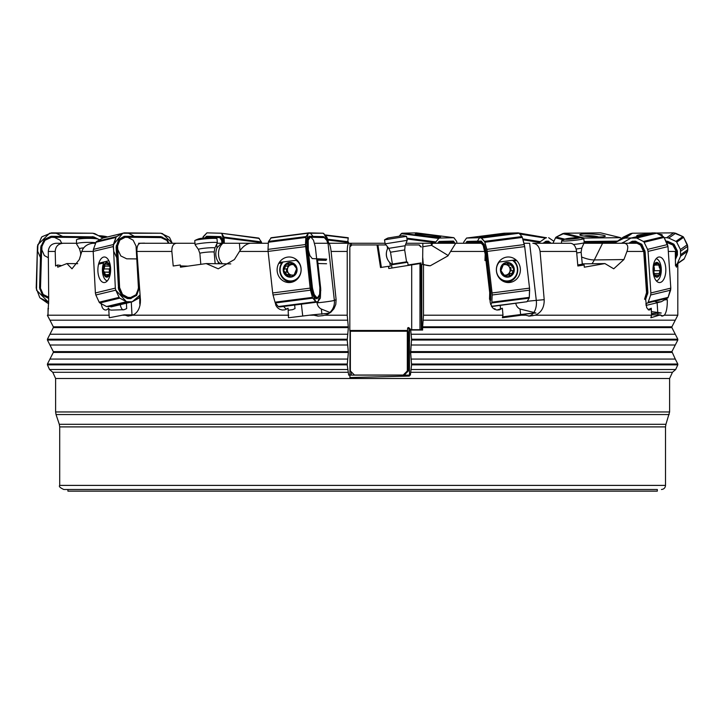 <?xml version="1.0" encoding="UTF-8"?>
<svg xmlns="http://www.w3.org/2000/svg" width="724" height="724" viewBox="0 0 724 724"><rect width="100%" height="100%" fill="white"/><g stroke="black" fill="none" stroke-linecap="round" stroke-linejoin="round"><path stroke-width="1.09" d="M381.376 267.4L377.919 244.947L386.046 244.947L377.041 244.947L380.516 267.527L388.453 266.305L388.797 268.504L411.694 264.875L411.694 329.701L410.879 329.701L408.997 327.818A0.824 0.824 90 0 0 407.603 328.406L407.603 330.47L349.828 330.47L350.371 333.574M377.041 244.947L351.873 244.947L349.828 246.993L349.828 330.47M420.888 262.975L420.888 263.572L419.974 263.572L419.974 329.701L421.305 329.701L420.988 262.948A12.29 12.29 75.6 0 1 420.807 262.984L408.101 264.993L420.988 262.948M421.305 246.993L419.296 244.947L405.431 244.947M418.943 244.947L420.988 246.993M419.974 263.572L411.694 264.875M419.974 329.701L411.694 329.701M351.276 375.132L351.276 371.846M351.276 245.545L351.276 243.264L385.05 243.264M406.083 243.264L431.214 243.264L431.54 245.346L432.798 243.264L422.852 243.264L422.599 264.251M409.16 327.99A0.824 0.824 -90 0 0 409.051 328.406L407.603 328.406M407.603 330.47L408.897 336.126L409.051 340.841L409.051 328.406M411.241 369.512L675.673 369.512L677.809 364.851L411.576 364.851L410.399 375.132L409.386 375.132L409.395 376.073L349.909 377.548L349.9 375.132L348.669 375.132L347.221 364.851L348.362 352.443L347.221 340.036L348.362 327.619L347.221 315.212L347.221 251.454L331.121 251.454L336.108 299.682L335.791 304.406L333.945 308.759L330.732 312.352L326.777 314.668L322.832 315.664L317.917 316.089L312.343 314.849L288.469 317.764L288.08 308.243L284.903 309.845L282.233 310.026L279.663 309.284L277.482 307.709L275.935 305.483L275.283 302.849M110.899 306.913L132.239 301.79L138.51 298.333A1.638 1.412 -103.6 0 0 139.144 297.564L140.076 294.976L132.239 301.79L126.465 301.727L115.777 290.17L115.324 288.134L113.36 244.558L122.845 233.2L128.619 233.264L134.347 236.35L128.619 233.264L124.247 232.902L102.844 238.06L124.519 232.866L160.782 233.228L169.009 237.083A1.638 1.412 -103.6 0 1 169.733 237.861L172.249 243.264L194.973 243.264L140.547 243.264C138.031 243.68 136.809 246.413 136.899 251.454L140.42 299.682C140.483 307.51 137.922 312.687 132.745 315.212L128.039 316.098L124.094 314.849L109.27 317.764L108.663 308.243L109.369 309.727L111.333 310.116L124.193 309.691L126.691 308.569L126.419 303.193M76.527 243.264L56.246 243.264C51.431 243.68 48.789 246.413 48.291 251.454L48.707 299.682L47.902 315.212L47.712 315.999L47.422 315.42M47.712 315.999L47.422 315.212M411.576 364.851L410.653 352.443L411.576 339.212L410.707 330.053L422.635 330.053L422.572 327.619L671.908 327.619L675.284 334.244L411.178 334.244M331.121 251.454C330.497 246.413 329.71 243.68 328.759 243.264L348.805 243.264C347.846 243.726 347.321 246.459 347.221 251.454M484.573 251.454L450.609 251.454L447.93 255.898L430.282 265.78L423.495 264.685L423.495 315.212L422.572 327.619M664.541 299.863L667.32 299.682C667.392 307.51 666.397 312.687 664.315 315.212L662.189 316.098M661.673 316.008L662.713 315.999L660.315 314.849L650.867 317.764L651.546 315.212L651.274 308.243L648.089 309.664M515.796 303.437A7.883 7.412 89.3 0 0 520.004 309.03L533.896 312.442A14.344 9.24 84.9 0 0 536.294 300.379L544.195 299.682C544.33 307.51 541.29 312.687 535.081 315.212L529.47 316.098L524.113 314.849L502.366 317.764L502.981 315.212L502.375 308.243L497.08 310.035M466.564 238.051L480.836 237.689L518.303 232.866L504.031 233.228L466.564 238.051L463.849 241.907A1.638 0.561 82.7 0 0 463.668 242.685L463.641 243.264L432.798 243.264L481.514 243.264M523.95 243.264L529.633 243.264L536.294 300.379A14.344 0.471 -6.7 0 0 527.244 301.32M544.195 299.682L540.077 251.454C539.199 246.404 536.783 243.68 532.81 243.264L540.529 243.264M532.81 243.264L570.621 243.264C573.87 243.762 575.87 246.486 576.594 251.454L577.842 265.998L584.159 264.984L577.806 265.581A8.199 0.579 -5.6 0 0 583.372 264.477A8.199 0.579 -5.6 0 0 583.3 264.414L582.295 263.961M546.566 243.264L543.986 243.264M583.933 243.264L636.722 243.264M621.454 243.264L624.703 241.68A1.638 1.412 76.4 0 0 624.115 242.45L623.509 243.264M69.613 243.264L60.137 243.264M93.197 251.454L81.776 251.454C83.531 246.676 87.233 243.943 92.898 243.264L95.64 243.264M138.583 243.264L144.51 243.137M216.693 244.169L217.01 247.825L221.463 243.264L217.119 243.264L268.332 243.264M315.311 243.264L328.026 243.264L334.352 300.379A14.344 0.706 -6.3 0 1 325.221 301.935A14.344 0.706 -6.3 0 1 317.058 302.858A7.883 7.403 -89.3 0 0 321.329 309.03L329.873 312.442A14.344 14.1 68.3 0 0 334.352 300.379L336.108 299.682M271.31 237.716L308.831 232.866L323.185 233.228L326.777 237.083A1.638 0.561 -97.3 0 1 327.13 237.861L328.759 243.264L328.026 243.264M350.027 246.803L350.027 243.264L348.805 243.264L351.276 243.264M263.699 243.264L239.391 243.264L240.06 250.567M565.489 238.983A7.376 0.516 -5.6 0 0 572.63 238.947A7.376 0.516 -5.6 0 0 579.643 237.599A7.376 0.516 -5.6 0 0 567.842 238.495A7.376 0.516 -5.6 0 0 565.489 238.983A28.689 28.689 0 0 0 561.734 240.667A11.168 0.787 -5.6 0 0 561.589 240.811L561.525 243.264M63.069 243.264C58.164 243.762 55.54 246.495 55.205 251.454L55.576 265.998L57.676 264.984L61.332 265.618M101.052 303.6L102.328 307.709L103.613 309.284L105.134 310.026L106.736 309.845L108.663 308.243M81.776 251.454L79.314 259.545L71.993 268.803L66.889 263.572L77.712 263.663M57.676 264.984L57.73 267.192L66.889 263.572M176.375 243.264C173.208 243.762 171.706 246.495 171.859 251.454L173.217 265.998L180.294 264.984L180.457 267.192L206.177 263.572L230.775 263.898M268.097 251.454L239.463 251.454L234.413 259.545L218.241 268.803L206.177 263.572M239.463 251.454C242.64 246.685 246.241 243.952 250.26 243.264M645.337 296.921L646.704 307.709L648.794 310.026L649.944 309.845L651.274 308.243M642.858 251.454L626.966 251.454L623.916 259.545L613.726 268.803L604.92 263.572L582.286 263.871M584.159 264.984L584.304 267.192L604.92 263.572M591.897 263.744A20.489 15.711 89.2 0 0 594.323 259.943A20.489 7.294 26.3 0 1 581.607 256.984M626.966 251.454C628.568 246.685 627.735 243.952 624.459 243.264M668.306 251.454L675.293 251.454L675.501 265.998L676.442 264.984L675.492 265.129M676.442 264.984L676.46 267.192L677.727 263.572M139.859 295.582L139.723 302.858A7.883 3.937 -89.7 0 0 140.049 305.175M489.623 296.885L490.284 302.849L492.474 307.709L494.528 309.284L496.945 310.026L499.433 309.845L502.375 308.243M450.609 251.454L455.713 243.264M651.41 311.664L657.763 312.442L657.13 302.741M48.028 315.212L48.065 308.243L48.526 308.641M657.32 489.496L63.812 489.496L67.911 489.496L67.911 491.134L657.32 491.134L657.32 489.496M311.13 489.496L67.911 489.496M657.917 314.859L657.817 313.23A7.421 0.751 -3.7 0 0 651.491 313.99M657.763 312.442L661.256 313.012L657.817 313.23M651.528 314.795A7.421 0.751 -3.7 0 0 654.152 314.886L660.315 314.849M661.256 313.012A12.29 1.249 -3.7 0 0 651.482 313.61M654.722 264.305L655.274 264.115L654.007 266.079L653.428 270.622A6.869 3.439 -90.6 0 1 654.722 264.305A6.869 3.439 -90.6 0 1 658.134 263.482A6.869 3.439 -90.6 0 1 660.243 268.975A6.869 3.439 -90.6 0 1 658.94 275.292A6.869 3.439 -90.6 0 1 655.528 276.116A6.869 3.439 -90.6 0 1 653.428 270.622L654.605 274.631L655.528 276.116L656.08 275.871L655.528 276.116M656.333 262.477A7.376 3.692 89.4 0 0 653.908 274.224A7.376 3.692 89.4 0 0 660.252 272.695A7.376 3.692 89.4 0 0 656.333 262.477M656.378 280.921A11.168 5.593 89.4 0 0 661.302 269.753A11.168 5.593 89.4 0 0 656.152 258.694M654.858 264.115L655.519 264.586L654.559 264.595M654.813 264.188L658.134 263.482L659.492 267.464M656.858 263.735L658.134 263.482M659.302 267.518L660.243 268.975L658.94 275.292L656.396 275.057L656.08 275.871L655.292 275.88M659.627 270.676L654.297 270.713L653.7 271.934A5.285 2.652 -90.6 0 1 653.654 272.124L653.636 272.079M658.188 275.817L657.654 275.491M653.627 267.581A5.285 2.652 -90.6 0 1 653.7 271.934L653.663 272.143M658.912 273.591L654.215 273.636M654.406 270.713L654.288 267.581M658.324 264.975L654.351 265.011M533.108 315.664L528.81 316.044A14.344 9.24 84.9 0 0 533.317 313.23L525.235 314.126L521.199 314.859L524.113 314.849M533.896 312.442L535.932 313.012L533.317 313.23M494.23 309.112A8.199 7.692 88.5 0 0 494.981 308.569L494.347 309.184M535.932 313.012A12.29 0.453 -6.6 0 0 520.637 314.533L502.782 316.831M504.619 263.78L505.044 264.115L503.461 264.305L500.945 270.622A6.869 6.462 -91.5 0 1 509.868 263.482A6.869 6.462 -91.5 0 1 511.253 275.292A6.869 6.462 -91.5 0 1 500.945 270.622L504.836 276.116L506.411 275.871L505.85 276.36M506.501 262.477A7.376 6.932 88.5 0 0 501.822 274.224A7.376 6.932 88.5 0 0 513.741 272.695A7.376 6.932 88.5 0 0 506.501 262.477M499.388 261.998A11.168 10.498 88.5 0 0 497.298 274.26A11.168 10.498 88.5 0 0 507.198 280.975A11.168 10.498 88.5 0 0 517.054 272.749A11.168 10.498 88.5 0 0 512.42 260.323M501.198 279.998A11.168 10.498 88.5 0 0 505.823 281.012L507.198 280.975M503.678 264.151L506.429 264.559L508.293 263.364L509.741 263.427L512.764 267.464M512.556 267.518L513.769 268.975L511.253 275.292L507.66 275.057L506.411 275.871L504.474 275.925M513.054 270.676L510.791 270.731L509.732 271.934A5.285 4.968 -91.5 0 1 503.614 274.876M510.013 275.817L509.379 275.491M504.411 264.622A5.285 4.968 88.5 0 0 502.664 265.274M505.633 264.595A5.285 4.968 -91.5 0 1 509.732 271.934L509.705 273.645L511.759 273.591M506.429 275.799L504.393 275.853L505.768 275.102L507.958 275.029M509.126 275.283L509.705 273.645M510.384 267.581L509.117 266.685L508.013 263.717M511.09 270.713L510.873 267.572M510.755 264.975L508.701 265.029M504.547 264.604L503.298 264.45M326.171 314.895A14.344 14.1 68.3 0 0 328.94 313.23L312.343 314.849M329.873 312.442L328.94 313.23M283.808 306.433A8.199 7.711 -88.4 0 0 286.568 309.229M288.243 309.963A8.199 7.711 -88.4 0 0 289.292 310.189M288.27 310.207L292.541 309.691L295.021 308.569L294.632 304.858M287.582 263.78L288.161 264.115L286.297 264.305L283.745 270.622A6.869 6.453 91.4 0 1 292.704 263.482A6.869 6.453 91.4 0 1 294.007 275.292A6.869 6.453 91.4 0 1 283.745 270.622L284.948 272.088L287.156 272.124L288.387 273.029A5.285 4.968 91.4 0 1 287.799 267.78L286.74 268.984L284.478 268.93M289.338 262.477A7.376 6.932 -88.6 0 0 284.595 274.224A7.376 6.932 -88.6 0 0 296.514 272.695A7.376 6.932 -88.6 0 0 289.338 262.477M283.156 261.97A11.168 10.489 -88.6 0 0 280.858 273.998A11.168 10.489 -88.6 0 0 290.315 280.975A11.168 10.489 -88.6 0 0 300.65 272.975A11.168 10.489 -88.6 0 0 296.116 260.296M290.315 280.975L291.7 281.012A11.168 10.489 -88.6 0 0 296.27 280.025M288.161 264.115L290.306 264.468L291.772 263.246M293.202 263.78L291.129 263.735L292.704 263.482L295.799 267.464M295.989 267.545L296.559 268.975L294.007 275.292L291.048 275.057L288.423 276.342L286.776 274.559L288.831 274.604L289.437 275.971M292.813 275.817L293.682 275.527M285.039 272.079L286.776 274.559M291.111 263.808L293.166 263.862L291.781 264.604A5.285 4.968 -88.6 0 0 287.799 267.78L287.844 266.07L285.781 266.016M289.446 264.577L291.781 264.604A5.285 4.968 91.4 0 1 293.917 264.83M294.722 274.505A5.285 4.968 91.4 0 1 293.139 275.075M291.347 275.029A5.285 4.968 91.4 0 1 288.387 273.029L288.831 274.604M286.478 268.993L286.595 272.115M285.202 272.079L287.156 272.124M286.731 274.631L288.795 274.686M291.464 275.029L294.098 275.22M288.496 264.369L287.844 266.07M133.632 314.795A7.421 0.787 -3.2 0 1 130.211 314.886L124.094 314.849M120.302 304.677A8.199 4.118 -89.4 0 0 123.026 309.944M139.397 297.492L136.266 299.573M105.604 263.78L106.12 264.115L104.835 264.305L104.908 266.079L103.442 270.622A6.869 3.43 90.6 0 1 104.835 264.305A6.869 3.43 90.6 0 1 108.247 263.482A6.869 3.43 90.6 0 1 110.265 268.975A6.869 3.43 90.6 0 1 110.274 269.355A6.869 3.43 90.6 0 1 110.265 270.314A6.869 3.43 90.6 0 1 108.871 275.292A6.869 3.43 90.6 0 1 105.46 276.116A6.869 3.43 90.6 0 1 103.442 270.622L104.365 272.088L109.948 272.333M106.464 262.477A7.376 3.683 -89.4 0 0 103.876 274.224A7.376 3.683 -89.4 0 0 110.22 272.695A7.376 3.683 -89.4 0 0 106.464 262.477M104.102 261.898A11.168 5.575 -89.4 0 0 102.69 273.518A11.168 5.575 -89.4 0 0 107.297 280.912M106.12 264.115L107.369 264.559L108.247 263.482L110.075 267.464M108.5 263.744L107.704 263.735L108.247 263.482M110.274 269.355L110.075 267.518A5.285 2.643 -89.4 0 0 110.03 267.78L109.424 268.993L104.084 268.93M110.265 270.305L108.871 275.292L108.102 275.029L109.025 275.039M108.772 275.437L105.46 276.116L105.297 274.631L109.252 274.595M106.745 275.871L105.46 276.116M104.446 272.079L105.351 274.559M110.021 272.025A5.285 2.643 90.6 0 1 110.03 267.78L110.084 267.527M109.315 268.993L109.378 272.124M105.297 274.631L109.215 274.668M104.844 266.016L109.559 266.061M567.354 239.255A6.869 0.48 174.4 0 1 565.797 239.155A6.869 0.48 174.4 0 1 566.141 238.893A6.869 0.48 174.4 0 1 571.372 238.069A6.869 0.48 174.4 0 1 577.797 237.608A6.869 0.48 174.4 0 1 579.372 237.825A6.869 0.48 174.4 0 1 579.01 237.97A6.869 0.48 174.4 0 1 573.779 238.793A6.869 0.48 174.4 0 1 567.354 239.255M561.589 240.811A11.168 0.787 -5.6 0 0 572.784 240.504A11.168 0.787 -5.6 0 0 583.816 238.621A11.168 0.787 -5.6 0 0 583.644 238.513A28.689 28.689 0 0 0 579.643 237.599M573.48 244.468A11.168 0.787 -5.6 0 0 584.205 242.658A11.168 0.787 -5.6 0 0 584.214 242.621L583.816 238.621M577.752 264.912A7.168 0.507 -5.6 0 0 582.295 263.988L581.119 252.07A7.168 0.507 174.4 0 1 576.729 252.966M566.141 238.893L567.951 239.237M569.879 239.137L569.951 238.576M570.023 238.712L571.372 238.069L573.842 238.784M575.363 238.603L577.797 237.608L578.087 238.178M577.797 237.608L578.141 238.124M222.503 263.789A12.29 9.412 90.4 0 1 222.974 243.264M217.01 247.825C215.064 252.884 215.471 257.59 218.223 261.934L220.358 263.762M218.223 261.934L218.386 263.735M180.367 265.916L187.778 266.133M195.1 244.685L194.747 240.685A11.168 0.932 -5 0 1 194.955 240.477A28.689 28.689 0 0 1 198.774 238.839A7.376 0.615 -5 0 1 205.707 237.816A7.376 0.615 -5 0 1 212.72 237.626A28.689 28.689 0 0 1 216.757 238.585A11.168 0.932 -5 0 1 217.001 238.748L217.345 242.748A11.168 0.932 -5 0 1 217.336 242.793L214.883 248.015A8.272 0.697 -5 0 0 206.593 248.006A8.272 0.697 -5 0 0 198.43 249.445L195.118 244.73A11.168 0.932 -5 0 1 195.1 244.685A11.168 0.932 -5 0 1 206.141 242.784A11.168 0.932 -5 0 1 217.345 242.748M194.955 240.477A11.168 0.932 -5 0 1 205.797 238.784A11.168 0.932 -5 0 1 216.757 238.585M81.477 252.441A7.168 0.86 179.3 0 0 80.645 252.857L79.513 248.875L76.563 243.952A11.168 1.339 -0.7 0 1 76.536 243.852L76.491 239.852A11.168 1.339 -0.7 0 1 76.943 239.472A28.689 28.689 0 0 1 81.061 238.115A7.376 0.887 -0.7 0 1 87.622 237.544A7.376 0.887 -0.7 0 1 94.21 237.952A28.689 28.689 0 0 1 98.346 239.201A11.168 1.339 -0.7 0 1 98.817 239.581L98.826 240.25L99.568 239.78L93.677 236.875L93.423 237.363L51.82 236.775L51.775 237.237L87.233 237.553M76.943 239.472A11.168 1.339 -0.7 0 1 87.64 238.377A11.168 1.339 -0.7 0 1 98.346 239.201M76.536 243.852A11.168 1.339 -0.7 0 1 83.586 242.522A11.168 1.339 -0.7 0 1 95.84 242.703M99.052 235.716A7.376 0.986 4.7 0 1 107.179 236.82A7.376 0.986 4.7 0 1 107.233 236.839A28.689 28.689 0 0 1 107.487 236.92M100.871 236.612A11.168 1.493 4.7 0 1 106.193 237.228M584.874 236.16A6.869 0.941 -175.6 0 1 588.35 235.743A6.869 0.941 -175.6 0 1 595.2 236.286A6.869 0.941 -175.6 0 1 598.096 236.992M598.54 236.992A7.376 1.014 4.4 0 0 597.97 236.784A7.376 1.014 4.4 0 0 585.39 235.816A7.376 1.014 4.4 0 0 584.395 236.096M587.381 236.314L588.35 235.743L590.648 236.73M592.865 236.857L595.2 236.286L596.205 236.757M448.165 255.5L431.54 245.346L422.843 246.721M422.762 257.789L423.278 264.251L422.463 264.251L423.495 264.685M422.463 264.251L421.784 264.776L421.784 330.053M409.386 375.132L349.9 375.132M350.027 331.592L349.909 377.548M409.494 375.132L409.494 330.053L410.707 330.053M408.363 370.941L404.273 375.041L354.47 375.041L350.371 370.941L350.371 331.239L407.322 331.239L407.322 370.941L408.363 370.941L408.363 337.284L407.322 331.239M408.906 340.841L408.363 340.841M388.471 266.459L390.336 266.179L389.784 262.64L391.974 264.414M388.154 247.554L387.566 248.613L387.213 246.386M392.01 264.387A12.29 12.29 75.6 0 1 388.191 247.59M389.784 262.64C386.082 258.432 385.34 253.753 387.566 248.613M388.055 237.979L402.625 235.671A28.689 28.689 0 0 1 406.571 236.359L384.516 239.852A28.689 28.689 0 0 1 388.055 237.979M390.517 252.205L392.39 264.07L406.562 261.826L404.68 249.97L390.517 252.205L388.788 248.332L385.141 243.834L407.205 240.341L406.571 236.359M406.562 261.826L407.666 262.251L391.476 264.821L392.39 264.07M403.223 375.041L407.322 370.941M47.648 301.727L40.417 298.143A1.638 1.602 124.9 0 1 39.675 297.365L36.2 288.134L37.431 246.594L41.449 237.427A1.638 1.602 124.9 0 1 42.245 236.657L51.304 232.902L56.246 233.264L62.481 236.35L56.246 233.264L49.684 233.2L37.883 244.558L37.431 246.594L36.535 290.17L48.707 302.469M40.218 298.026L47.141 302.849A1.638 1.602 -55.1 0 0 47.341 302.967L48.689 303.637M48.689 298.433L42.426 295.184L39.576 287.835L40.508 287.645L41.711 246.965L40.508 287.645M44.354 239.382L40.788 246.947L39.576 287.835M44.209 239.563L50.644 236.458L51.531 236.296L51.458 237.282L44.68 240.44L41.711 246.965M93.677 236.875L51.531 236.296M51.458 237.282L54.581 237.436L60.164 240.205L61.694 243.264M42.426 295.184L43.087 294.216L40.68 288.704M43.087 294.216L43.449 294.596L42.689 295.464M48.68 297.193L43.449 294.596M41.947 245.907L40.788 246.947M39.784 289.138L40.254 288.921L42.761 294.659A1.231 0.787 36.4 0 0 43.123 295.03L48.689 297.79M44.49 239.291L44.897 239.644A1.231 0.941 138.8 0 0 44.381 240.097L44.074 239.653M50.644 236.458L51.612 236.811L51.847 236.259M41.078 245.653L41.539 245.789L44.68 240.44M124.03 232.902L123.288 233.11L124.03 232.902M327.501 239.219L347.782 241.671L347.583 243.264M347.782 241.671L348.217 238.087L325.311 235.318M325.004 234.938L348.217 238.087M348.253 237.753L324.976 234.911M348.525 242.314L348.416 243.264M348.154 241.726L348.516 242.45M347.973 243.264L347.819 241.318M522.728 238.893L540.303 241.671A1.638 1.05 -81 0 0 539.733 242.45L539.416 243.264M540.303 241.671L545.398 238.087L519.723 234.033M519.226 233.454L546.484 237.753L545.398 238.087M546.484 237.753L518.547 232.965M553.905 241.273L548.665 237.725M543.045 243.264L545.815 241.318L548.159 241.119L551.29 243.264M546.991 242.314L546.674 241.744L546.168 241.897L546.566 242.45L549.027 242.413L550.122 243.264M546.566 242.45L545.407 243.264M548.711 241.282L549.027 242.413M548.62 242.296L548.159 241.119M550.656 243.264L546.403 241.137M544.231 243.264L546.168 241.897L545.815 241.318M651.754 232.929L655.093 232.902L651.881 233.019M660.288 282.46A12.779 6.398 -90.6 0 1 659.293 282.55A12.779 6.398 -90.6 0 1 653.084 271.31A12.779 6.398 -90.6 0 1 659.039 257.002A12.779 6.398 -90.6 0 1 665.799 268.713A12.779 6.398 -90.6 0 1 660.288 282.46M667.981 246.594L648.043 251.409L650.876 292.958L670.804 288.134L667.981 246.594L667.492 244.558L647.564 249.382L644.125 242.25A1.638 1.412 76.4 0 0 643.401 241.481L663.329 236.657L656.65 233.2L636.713 238.024L630.939 238.087L624.731 241.671M670.804 288.134L670.605 290.17L650.668 294.994L650.876 292.958M648.043 251.409L647.564 249.382M645.989 305.438L661.311 301.727L667.519 298.143L647.582 302.967A1.638 1.412 76.4 0 0 648.206 302.189L650.668 294.994M670.605 290.17L668.134 297.365L670.804 288.134L667.981 246.594L664.053 237.409L667.492 244.558M644.125 242.25L664.062 237.427A1.638 1.412 -103.6 0 0 663.329 236.657M654.559 301.284L656.985 302.089L661.311 301.727L667.546 298.134A1.638 1.412 -103.6 0 0 668.134 297.365L648.206 302.189M647.582 302.967L645.754 304.026M663.365 236.676L656.65 233.2L652.27 232.929L630.939 238.087M650.876 233.264L632.342 237.753M652.27 232.929L655.202 232.902L635.274 237.725M655.202 232.902L656.65 233.2M636.713 238.024L643.401 241.481M628.731 243.264L632.097 241.318L635.22 241.119L641.654 244.205L641.419 245.011L641.654 244.205M641.907 244.477L645.111 251.771L647.889 292.659L645.491 299.845M632.613 242.314L632.749 241.744L632.052 242.45L635.364 242.413L640.532 245.083L643.772 251.979L646.541 292.659L644.541 299.238M632.052 242.45L630.649 243.264M644.803 250.477L643.518 250.92M640.885 245.454L641.419 245.011L644.161 250.703L644.432 251.871L643.772 251.979M647.889 292.659L646.541 292.659M635.998 241.282L635.364 242.413M634.794 242.296L635.22 241.119M645.428 298.686L647.093 293.835L646.432 293.727M647.763 293.953L647.093 293.835L644.432 251.871L645.111 251.771M640.532 245.083L641.066 244.64L635.69 241.861L632.749 241.744L632.857 241.137M629.735 243.264L632.097 241.318M509.859 282.46A12.779 12.018 -91.5 0 1 506.384 282.369A12.779 12.018 -91.5 0 1 496.456 271.31A12.779 12.018 -91.5 0 1 505.741 257.292A12.779 12.018 -91.5 0 1 520.212 267.627A12.779 12.018 -91.5 0 1 509.859 282.46M524.692 246.594L487.225 251.409L492.067 292.958L529.534 288.134L524.692 246.594L524.312 244.558L486.854 249.382L484.854 242.25A1.638 0.561 82.7 0 0 484.492 241.481L480.953 237.725L479.27 238.087L477.433 241.173M529.534 288.134L529.633 290.17L492.166 294.994L492.067 292.958M487.225 251.409L486.854 249.382M491.433 306.306L527 301.727L529.135 298.143L491.668 302.967A1.638 0.561 82.7 0 0 491.84 302.189L492.166 294.994M529.633 290.17L529.307 297.365L529.534 288.134L524.692 246.594L522.312 237.409L524.312 244.558M484.854 242.25L522.321 237.427A1.638 0.561 -97.3 0 0 522.022 236.73A1.638 0.561 -97.3 0 0 521.895 236.567L519.008 233.2L481.541 238.024M525.099 301.971L527 301.727L529.144 298.134A1.638 0.561 -97.3 0 0 529.307 297.365L491.84 302.189M491.668 302.967L490.673 304.632M527 301.727L491.578 306.551M518.303 232.866L480.953 237.725M518.411 232.902L519.008 233.2M479.007 243.264L481.116 241.083L467.071 241.436L466.129 242.83L480.446 242.259L483.243 245.454L484.971 251.979L489.714 292.659L489.524 299.238M481.234 241.119L484.175 244.477L486.094 251.771L490.863 292.659L490.655 300.007L490.021 299.944L490.655 300.007M490.591 300.279L490.094 301.121M480.555 242.296L483.08 245.083M485.858 250.477L484.781 250.92M483.578 244.64L485.342 250.703L485.551 251.871L484.971 251.979M490.863 292.659L489.714 292.659M481.56 241.282L480.799 242.413M489.913 299.455L490.365 293.835L489.768 293.727M490.926 293.953L490.365 293.835L485.551 251.871L486.094 251.771M483.243 245.454L484.175 244.477M290.532 282.46A12.779 12.009 91.4 0 1 277.202 271.31A12.779 12.009 91.4 0 1 291.736 257.292A12.779 12.009 91.4 0 1 301.13 270.079A12.779 12.009 91.4 0 1 291.102 282.369A12.779 12.009 91.4 0 1 290.532 282.46M305.555 246.594L268.097 251.409L272.686 292.958L310.153 288.134L305.474 244.558L268.007 249.382L268.387 242.25A1.638 0.561 82.7 0 1 268.523 241.554A1.638 0.561 82.7 0 1 268.604 241.382L271.256 237.725L308.723 232.902L310.478 233.264L313.021 236.35L310.478 233.264L308.198 233.2L305.474 244.558L310.153 288.134L315.773 301.727L318.062 301.79L320.786 290.433L317.565 260.124L320.696 288.396L320.406 297.564A1.638 0.561 -97.3 0 1 320.225 298.333L317.537 302.089L280.07 306.913M310.153 288.134L310.515 290.17L273.048 294.994L272.686 292.958M268.097 251.409L268.007 249.382M275.364 302.967L278.306 306.551L315.773 301.727L312.831 298.143L275.364 302.967A1.638 0.561 82.7 0 1 275.011 302.189L273.048 294.994M310.515 290.17L312.478 297.365A1.638 0.561 -97.3 0 0 312.831 298.143M308.723 232.902L306.026 236.657A1.638 0.561 -97.3 0 0 305.845 237.427L305.474 244.558M315.773 301.727L278.903 306.886M317.537 302.089L316.37 302.062M308.198 233.2L270.731 238.024M317.655 297.519L319.311 295.175L317.049 298.695L317.655 297.519L316.551 297.365L314.279 294.596L313.293 295.464L315.782 298.496L316.144 297.908L313.61 294.659L311.836 287.745L312.415 287.645L307.917 246.965L307.32 246.965L311.836 287.745L311.293 287.835L311.519 289.138L312.605 288.704L312.415 287.645M315.782 298.496L317.049 298.695M311.519 289.138L313.293 295.464M307.139 239.3L306.768 246.947L311.293 287.835M307.067 239.563L308.922 236.458L310.125 237.282L308.243 240.069L307.917 246.965M326.443 240.051L323.447 236.612L309.211 236.296M310.125 237.282L311.229 237.436L313.51 240.205L315.365 247.156L319.872 287.835L319.628 294.36L317.863 297.401M313.166 295.184L314.107 294.216L312.605 288.704M307.872 245.907L307.275 245.789L307.32 246.965L306.768 246.947M309.917 237.4L309.32 236.259M316.551 297.365L316.424 298.071L316.786 297.492M307.655 239.725L307.03 239.653M317.329 298.532L317.565 297.944L316.107 298.668M307.13 239.291L307.691 239.644L309.374 236.992L308.904 236.495L324.289 237.599L310.234 237.237M306.714 245.653L307.275 245.789L307.573 240.097L308.162 240.44M104.926 282.46A12.779 6.38 90.6 0 1 104.383 282.55A12.779 6.38 90.6 0 1 97.912 271.31A12.779 6.38 90.6 0 1 104.645 257.002A12.779 6.38 90.6 0 1 110.636 269.292A12.779 6.38 90.6 0 1 104.926 282.46M113.125 246.594L93.188 251.409L95.387 292.958L115.324 288.134L113.36 244.558L93.432 249.382L96.002 242.25A1.638 1.412 76.4 0 1 96.763 241.382L102.835 238.06L94.826 233.644L92.826 233.228L49.594 233.246L37.883 244.694L37.693 251.309L40.472 257.617L37.693 251.309L37.521 246.314L41.594 237.327A1.638 1.602 124.9 0 1 42.39 236.567L51.621 232.866L92.826 233.228L101.831 237.083A1.638 1.602 124.9 0 1 102.582 237.861M115.324 288.134L115.777 290.17L95.84 294.994L95.387 292.958M93.188 251.409L93.432 249.382M99.885 302.967L106.528 306.551L126.465 301.727L119.822 298.143L99.885 302.967A1.638 1.412 76.4 0 1 99.17 302.189L95.84 294.994M115.777 290.17L119.107 297.365A1.638 1.412 -103.6 0 0 119.822 298.143M122.845 233.2L116.573 236.657A1.638 1.412 -103.6 0 0 115.94 237.427L113.36 244.558M126.465 301.727L127.904 302.062L107.966 306.886M130.836 302.089L127.904 302.062M132.239 301.79L112.301 306.605M118.781 239.309L116.102 246.947L118.555 289.138L121.605 295.464L127.225 298.496L130.374 298.695L136.655 295.338L138.827 289.338L138.438 287.835L136.655 295.338M118.537 239.563L123.949 236.458L124.709 236.296L125.261 237.282L119.858 240.069L117.587 245.907L119.605 287.645L118.265 287.835M168.982 243.264L167.235 239.78L160.674 236.612L124.709 236.296M138.827 289.338L137.524 260.097M125.261 237.282L128.021 237.436L133.153 240.205L136.049 246.088L138.438 287.835M121.361 295.184L122.401 294.216L119.605 287.645M122.401 294.216L122.745 294.596L121.605 295.464M130.374 298.695L130.628 297.519L127.877 297.365L122.745 294.596M130.628 297.519L136.031 294.731L138.311 288.894M117.587 245.907L116.926 245.789L116.781 246.965L118.944 287.745L119.198 288.921L119.849 288.704M117.46 246.965L116.102 246.947M124.709 237.4L124.32 236.956L125.542 237.237L124.99 236.259M127.877 297.365L127.542 297.908L122.202 295.03L119.198 288.921L118.555 289.138M128.003 298.668L128.447 297.492M131.189 297.401L131.144 297.944L136.175 295.175A1.231 0.923 -17.9 0 0 136.483 294.804L136.338 294.36M118.763 239.291L119.397 239.644L118.98 240.097L118.419 239.653M131.135 298.532L131.144 297.944L127.542 297.908L127.225 298.496M136.438 295.609L136.031 294.731M138.981 288.043L137.479 259.491M123.949 236.458L124.32 236.956L160.846 237.128L161.054 237.599L125.542 237.237M116.256 245.653L116.926 245.789L118.98 240.097L119.55 240.44M221.2 233.228L258.658 238.051L261.382 241.907A1.638 0.561 -82.7 0 1 261.554 242.685L224.096 237.861L224.34 243.264L221.852 233.644L221.2 233.228L206.928 232.866L202.973 237.327A1.638 0.561 97.3 0 1 203.326 236.567L206.928 232.866L221.2 233.228L259.319 238.458M224.096 237.861A1.638 0.561 97.3 0 0 223.915 237.083L221.852 233.644M261.581 243.264L261.554 242.685M204.983 237.879L206.639 236.259L205.788 237.237L219.761 237.599L220.25 237.128L206.24 236.775L205.788 237.237M223.055 243.264L222.847 239.78L220.693 236.612L206.639 236.259M221.888 243.264L221.689 240.449L219.761 237.599M220.105 237.807L220.693 236.612M222.902 240.051L222.277 240.115L222.847 239.78M206.168 236.504L205.815 236.992M221.11 236.875L220.63 237.363L222.277 240.115L221.689 240.449M432.337 235.345A12.779 0.633 -173.7 0 1 440.654 236.866A12.779 0.633 -173.7 0 1 439.875 236.992A12.779 0.633 -173.7 0 1 425.712 235.834A12.779 0.633 -173.7 0 1 415.25 234.051A12.779 0.633 -173.7 0 1 432.337 235.345M402.046 233.228L439.513 238.051L453.867 237.689L416.4 232.866L402.046 233.228L401.295 233.644L438.762 238.458L435.911 241.907A1.638 0.561 -82.7 0 0 435.558 242.685L406.988 239.011M456.862 243.264L456.808 242.151A1.638 0.561 -82.7 0 0 456.627 241.382L453.867 237.689M439.513 238.051L438.762 238.458M417.504 233.942L416.4 232.866L402.046 233.228L399.186 236.196L401.295 233.644M435.405 243.264L435.558 242.685M437.477 243.264L439.251 241.436L453.378 241.083L455.025 243.264M454.835 243.264L453.984 242.259L439.93 242.612L439.178 243.264M438.771 241.698L439.54 242.83M438.319 243.264L439.558 242.042L439.93 242.612M453.378 241.083L453.984 242.259M454.889 243.264L454.328 242.459M453.794 241.318L454.029 241.907L439.558 242.042L439.251 241.436M603.617 235.345A12.779 1.385 -177 0 1 605.3 236.142A12.779 1.385 -177 0 1 598.884 236.992A12.779 1.385 -177 0 1 579.779 234.793A12.779 1.385 -177 0 1 589.245 233.942A12.779 1.385 -177 0 1 603.617 235.345M564.439 233.228L584.377 238.051L620.64 237.689L600.703 232.866L564.439 233.228L562.648 233.644L578.784 237.544M600.703 232.866L620.64 237.689M584.377 238.051L583.082 238.341M563.489 239.798L555.498 237.861A1.638 1.412 103.6 0 1 556.213 237.083L562.648 233.644M555.498 237.861L552.982 243.264L555.516 237.834M584.105 241.526L617.59 241.11M584.141 242.793L615.961 242.305M584.168 242.16L584.92 242.612M616.703 241.726L584.693 242.042L584.485 241.436M658.424 234.124A12.779 1.493 178.3 0 1 662.315 235.092A12.779 1.493 178.3 0 1 662.125 235.345A12.779 1.493 178.3 0 1 661.401 235.662M637.88 236.404A12.779 1.493 178.3 0 1 636.767 235.843A12.779 1.493 178.3 0 1 647.681 234.033M623.373 237.092L632.405 233.228L651.745 233.056L632.405 233.228L625.482 238.051L631.301 237.997M664.198 237.707L666.677 237.689L673.601 232.866L655.772 233.019L673.601 232.866L682.85 236.567M673.601 232.866L675.628 233.246L668.705 238.06L666.677 237.689M616.26 242.024L623.183 237.21A1.638 1.602 -124.9 0 1 623.391 237.083L630.396 233.644L623.473 238.458L616.468 241.907A1.638 1.602 55.1 0 0 615.726 242.685L615.472 243.264M625.482 238.051L623.473 238.458M630.396 233.644L632.405 233.228M676.705 242.151L680.415 249.518L687.338 244.694L683.628 237.327L676.705 242.151A1.638 1.602 55.1 0 0 675.917 241.382L668.705 238.06M675.628 233.246L682.841 236.567A1.638 1.602 -124.9 0 1 683.628 237.327M675.483 264.884L676.596 264.332A1.638 1.602 55.1 0 0 677.338 263.554L684.261 258.739L687.538 251.309L680.614 256.133L680.415 249.518M676.795 264.215L683.718 259.4A1.638 1.602 -124.9 0 0 684.261 258.739M687.338 244.694L687.7 246.314L680.777 251.138M687.7 246.314L687.8 249.68L680.877 254.504M687.8 249.68L687.538 251.309M680.614 256.133L677.338 263.554M667.745 241.318L673.809 244.115L673.275 244.549L667.528 241.907L667.745 241.318L665.818 241.083M676.288 254.205L676.877 254.205L676.759 254.966L676.18 254.857L676.071 251.056L672.822 245.002L673.275 244.549A1.231 0.543 45.2 0 1 673.655 244.92L673.809 244.115M674.089 244.386L677.23 250.613L677.42 251.49L676.071 251.056M675.392 258.07L676.759 254.966L677.356 255.092L677.42 251.49M677.356 255.092L675.411 259.518M676.18 254.857L675.365 256.703M672.822 245.002L666.397 242.287M666.46 241.083L666.288 242.042M666.107 241.689L667.528 241.907L667.302 242.459M676.216 251.708L676.804 251.599L676.877 254.205L677.501 254.205M677.23 250.613L676.632 250.839L673.655 244.92L673.202 245.364M496.791 235.345L479.741 236.938L492.383 235.038L505.126 233.979L496.791 235.345M481.578 238.06L484.437 241.382L521.895 236.567L519.045 233.246L481.578 238.06L480.836 237.689M484.437 241.382A1.638 0.561 82.7 0 1 484.79 242.151L487.161 251.138L487.343 262.441M465.722 243.264L466.654 241.698M484.121 244.386L483.551 244.658M483.189 245.364L485.207 254.205L484.971 260.595M481.116 241.083L480.446 242.259M467.071 241.436L466.799 242.042L480.808 241.689L480.836 242.459M483.017 245.002L483.514 244.549L481.243 241.907L481.596 241.318M308.831 232.866L270.704 238.06M326.56 263.735L317.175 263.5M308.171 233.246L306.071 236.567A1.638 0.561 -97.3 0 0 305.89 237.327L305.555 246.314L307.944 257.617L306.216 251.309L305.492 244.694L308.171 233.246L323.185 233.228L323.927 233.644L328.606 243.264M316.804 260.106L326.072 260.341M327.701 243.264L326.859 240.449L324.289 237.599M307.682 239.744L308.279 239.979L309.89 237.436M326.678 259.165L312.234 258.595L309.881 255.581L308.306 249.843L308.198 240.35M324.678 237.807L323.447 236.612M323.918 236.875L324.271 237.363M122.772 233.246L116.691 236.567A1.638 1.412 -103.6 0 0 116.057 237.327L113.188 246.314L113.731 251.309L116.673 257.617L113.731 251.309L113.378 244.694L122.772 233.246L160.782 233.228L162.583 233.644L172.249 243.264M124.628 237.436L119.976 239.979L119.397 239.644L124.238 236.992L123.885 236.495M168.393 243.264L166.918 240.449L161.054 237.599M137.442 258.921L126.682 258.812L120.818 255.952L117.65 249.192L117.596 246.042L119.668 240.35M161.986 237.807L160.674 236.612M167.488 240.051L167.362 240.495A1.231 1.068 -163.1 0 0 167.018 240.115L167.235 239.78M161.823 236.875L166.918 240.449M50.644 236.992L44.897 239.644L50.716 237.436L50.571 236.495M92.808 237.734L90.518 237.581M50.716 237.436L51.775 237.237M45.196 239.979L41.947 246.042L41.838 249.843L44.363 255.581L48.345 257.735M93.188 237.78L93.423 237.363L94.971 238.124M92.12 237.599L92.4 236.612M519.533 233.499L518.818 233.11M519.045 233.246L504.031 233.228M602.612 233.327L600.703 232.866L564.439 233.228L556.204 237.092M684.252 258.767L687.538 251.309L687.7 246.314L683.61 237.3M348.253 372.29L52.771 372.29L55.612 378.498L669.61 378.498L672.451 372.29L675.673 369.512M410.734 372.29L672.451 372.29M47.422 315.383L49.947 320.18L347.71 320.18M347.221 315.212L325.148 315.212M313.257 315.212L309.284 315.212M288.74 315.212L132.745 315.212M124.7 315.212L122.075 315.212M109.062 315.212L47.902 315.212M49.947 320.18L53.314 326.805L348.362 326.805M53.314 326.805L53.314 327.619L348.362 327.619M677.809 364.851L677.809 364.036L411.576 364.036M411.178 345.004L675.284 345.004L671.908 351.62L675.284 359.068L411.178 359.068M410.653 351.62L671.908 351.62M675.284 345.004L677.809 340.036L411.576 340.036M410.653 352.443L671.908 352.443M677.809 340.036L677.809 339.212L411.576 339.212M502.981 315.212L423.495 315.212M423.097 320.18L675.284 320.18L677.809 315.212L664.315 315.212M660.614 315.212L659.283 315.212M651.546 315.212L535.081 315.212M524.9 315.212L521.443 315.212M422.572 326.805L671.908 326.805L675.284 320.18M52.771 372.29L49.549 369.512L347.638 369.512M347.221 364.851L47.422 364.851L49.549 369.512M347.221 364.036L47.422 364.036L47.422 364.851M348.362 351.62L53.314 351.62L49.947 345.004L347.71 345.004M347.221 340.036L47.422 340.036L49.947 345.004M53.314 351.62L53.314 352.443L348.362 352.443M53.314 352.443L49.947 359.068L347.71 359.068M347.221 339.212L47.422 339.212L47.422 340.036M47.422 339.212L49.947 334.244L347.71 334.244M55.205 251.454L48.291 251.454M171.859 251.454L136.899 251.454M576.594 251.454L540.077 251.454M602.576 243.264L594.323 259.943L623.916 259.545M140.402 302.786A14.344 1.557 -3 0 1 139.723 302.858M665.51 485.397L665.51 426.898L59.712 426.898L59.712 485.397L665.51 485.397C665.266 487.886 663.908 489.252 661.419 489.496M669.193 414.553L56.038 414.553L55.612 411.956L669.61 411.956L665.935 424.309L59.296 424.309L56.038 414.553M663.609 315.664L661.302 315.818M656.053 275.799L655.229 275.808M659.437 270.676L654.252 270.731M658.849 273.527L654.188 273.572M658.27 265.047L654.315 265.093M528.538 316.08A14.344 13.485 88.5 0 0 528.81 316.044L530.674 315.999M500.619 309.193L500.194 305.447M520.637 314.533L520.004 309.03M512.827 270.676L510.791 270.731M511.696 273.527L509.66 273.572M510.71 265.047L508.664 265.102M505.071 264.179L503.578 264.215M314.723 314.886A14.344 13.475 -88.6 0 0 318.958 316.08M302.723 316.008L301.392 304.171M321.918 314.297L321.329 309.03M284.686 268.93L286.74 268.984M285.835 266.079L287.89 266.133M292.396 275.428L293.772 275.464M130.211 314.886A14.344 7.159 -89.4 0 0 131.27 315.646M131.994 314.859L131.27 302.026M104.564 272.079L109.632 272.133M104.274 268.93L109.46 268.984M104.908 266.079L109.586 266.133M107.722 263.808L108.564 263.817M576.15 249.002A8.272 0.579 -5.6 0 0 581.815 247.916L584.205 242.658M183.154 266.07L183.217 266.785M215.155 263.69L214.15 252.142A7.168 0.597 175 0 0 206.955 252.169A7.168 0.597 175 0 0 199.869 253.391L198.43 249.445M79.513 248.875A8.272 0.986 -0.7 0 1 83.749 247.879M423.278 264.251A20.489 20.489 -90 0 0 429.685 265.78M388.788 248.332L405.123 245.744L407.205 240.341M40.417 298.143L47.341 302.967M347.683 242.45L327.728 240.033M539.733 242.45L522.981 239.807M505.307 282.125A12.326 11.584 88.5 0 0 516.782 274.821A12.326 11.584 88.5 0 0 514.094 260.866M503.877 281.609A11.973 11.258 88.5 0 0 514.746 277.274M514.357 261.961A11.973 11.258 88.5 0 0 513.425 260.948M275.011 302.189L312.478 297.365M305.845 237.427L268.387 242.25M281.745 262.975A12.326 11.575 -88.6 0 0 279.844 271.31A12.326 11.575 -88.6 0 0 292.179 282.125M282.822 277.337A11.973 11.249 -88.6 0 0 293.609 281.618M99.17 302.189L119.107 297.365M115.94 237.427L96.002 242.25M223.915 237.083L261.382 241.907M222.485 243.264L222.358 240.495L221.77 240.83M406.861 238.169L435.911 241.907M556.213 237.083L564.928 239.192M675.917 241.382L682.841 236.567M623.391 237.083L616.468 241.907M622.758 243.264L624.052 242.621M516.655 260.531L513.298 260.966M498.682 262.848L498.221 262.903M498.764 262.079L515.941 259.871M268.604 241.382L306.071 236.567M297.799 260.902L297.066 261.002M282.387 262.893L278.758 263.355M279.301 262.459L297.075 260.178M326.343 259.735L316.732 259.491M96.763 241.382L116.691 236.567M103.623 262.966L98.564 264.197M98.844 263.174L108.844 260.758M168.656 243.264L167.262 240.83M677.809 364.036L675.284 359.068M677.809 339.212L675.284 334.244M671.908 326.805L671.908 327.619M47.422 364.036L49.947 359.068M677.809 263.726L677.809 315.212M59.712 485.397C58.671 486.392 60.038 487.759 63.812 489.496M55.612 378.498L55.612 411.956M669.61 378.498L669.61 411.956M53.314 327.619L49.947 334.244M59.296 424.309L59.712 426.898M665.51 426.898L665.935 424.309M656.605 275.029L654.758 275.048M506.139 264.577L504.248 264.631M107.143 264.586L109.025 264.604M583.426 265.056L583.372 264.477M581.119 252.07L581.815 247.916M200.81 264.296L199.869 253.391M214.15 252.142L214.883 248.015M80.672 255.065L80.645 252.857M585.39 235.816A28.689 28.689 0 0 0 584.042 236.051M598.621 236.992A28.689 28.689 0 0 0 597.97 236.784M385.141 243.834L384.516 239.852M408.164 265.437L407.666 262.251M391.974 267.998L391.476 264.821M404.68 249.97L405.123 245.744M102.039 237.21L103.134 237.97"/></g></svg>
